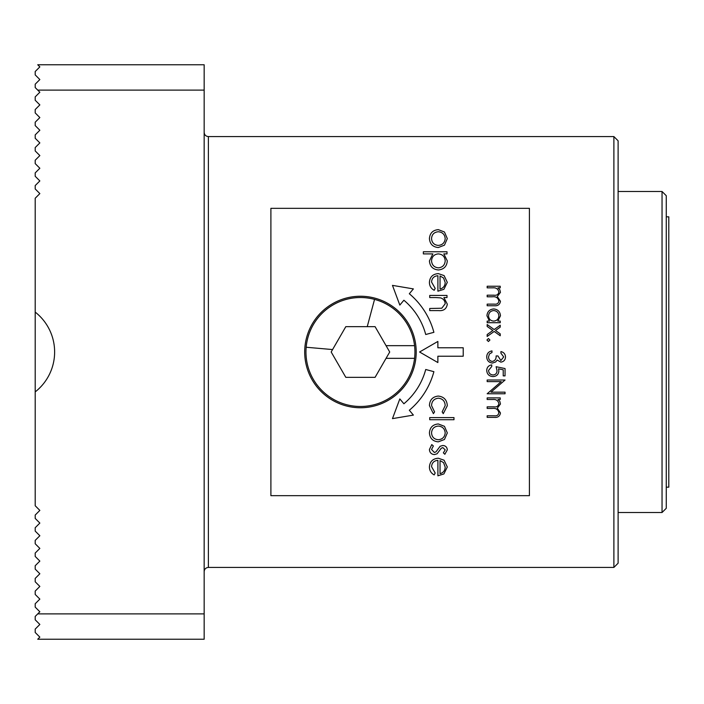 <?xml version="1.0" encoding="UTF-8"?>
<svg xmlns="http://www.w3.org/2000/svg" width="704" height="704" viewBox="0 0 704 704"><rect width="100%" height="100%" fill="white"/><g stroke="black" fill="none" stroke-linecap="round" stroke-linejoin="round"><path stroke-width="1.06" d="M662.042 512.512L662.042 191.488L666.266 195.712L666.266 508.288L662.042 512.512L618.112 512.512L618.112 563.2L613.888 567.424L613.888 136.576L208.384 136.576L208.384 567.424L613.888 567.424M37.734 90.112L39.846 92.224L35.2 96.87L35.2 100.25L39.846 104.896L35.2 109.542L35.2 112.922L39.846 117.568L35.2 122.214L35.2 125.594L39.846 130.24L35.2 134.886L35.2 138.266L39.846 142.912L35.2 147.558L35.2 150.938L39.846 155.584L35.2 160.23L35.2 163.61L39.846 168.256L35.2 172.902L35.2 176.282L39.846 180.928L35.2 185.574L35.2 188.954L39.846 193.6L35.2 198.246L35.2 505.754L39.846 510.4L35.2 515.046L35.2 518.426L39.846 523.072L35.2 527.718L35.2 531.098L39.846 535.744L35.2 540.39L35.2 543.77L39.846 548.416L35.2 553.062L35.2 556.442L39.846 561.088L35.2 565.734L35.2 569.114L39.846 573.76L35.2 578.406L35.2 581.786L39.846 586.432L35.2 591.078L35.2 594.458L39.846 599.104L35.2 603.75L35.2 607.13L39.846 611.776L37.734 613.888L204.16 613.888L204.16 90.112L37.734 90.112L35.2 87.578L35.2 84.198L39.846 79.552L35.2 74.906L35.2 71.526L39.846 66.88L37.734 64.768L204.16 64.768L204.16 90.112M204.16 613.888L204.16 639.232L37.734 639.232L39.846 637.12L35.2 632.474L35.2 629.094L39.846 624.448L35.2 619.802L35.2 616.422L37.734 613.888M613.888 136.576L618.112 140.8L618.112 512.512M529.408 495.678L529.408 208.322L270.899 208.322L270.899 495.678L529.408 495.678M35.2 391.899A50.688 50.688 0 0 0 35.2 312.101M204.16 571.648C204.406 569.078 205.814 567.67 208.384 567.424M437.87 356.224L463.214 356.224L463.214 347.776L437.87 347.776L437.87 341.44L419.584 352L437.87 362.56L437.87 356.224M399.819 305.078L403.894 300.23A67.584 67.584 0 0 1 425.726 334.506L433.893 332.323A76.032 76.032 0 0 0 409.323 293.753L413.389 288.904L392.471 285.375L399.819 305.078M431.543 449.416L434.324 452.47L435.97 451.88L440.114 446.283L442.772 445.491C445.544 445.667 447.058 447.119 447.313 449.856L444.849 454.282L443.37 452.848L445.192 449.856L442.86 447.612L441.294 448.202L437.087 453.781L434.412 454.59C431.332 454.309 429.66 452.619 429.422 449.522L431.763 444.585L433.365 445.993L431.543 449.416M435.97 297.563L429.722 297.563L429.722 295.442L447.005 295.442L447.005 297.563L443.89 297.563L447.313 304.146C446.547 308.898 443.626 311.054 438.548 310.605L429.722 310.605L429.722 308.484L441.786 308.229L445.192 303.776C444.981 300.802 443.45 298.839 440.607 297.889L435.97 297.563M497.816 321.094L500.236 321.094L500.236 322.705L487.168 322.705L487.168 321.094L489.43 321.094L486.939 315.762C487.318 311.608 489.588 309.338 493.742 308.942C497.86 309.373 500.104 311.661 500.465 315.806L497.816 321.094M447.313 405.733L443.256 413.653L442.156 411.875L445.192 405.583C444.972 401.183 442.71 398.719 438.416 398.182C434.069 398.702 431.781 401.174 431.543 405.592L434.57 411.875L433.409 413.653L429.422 405.557C429.722 399.881 432.661 396.722 438.222 396.062C443.942 396.704 446.97 399.934 447.313 405.733M487.168 336.459L487.168 334.55L492.844 330.493L487.168 326.445L487.168 324.535L494.182 329.542L500.236 325.222L500.236 327.131L495.519 330.493L500.236 333.863L500.236 335.764L494.182 331.452L487.168 336.459M492.325 361.442C495.044 360.782 496.302 358.952 496.109 355.942L497.939 355.942L500.87 360.527L503.677 356.928L500.922 353.188L500.922 351.586C503.774 352.255 505.305 354.033 505.507 356.91C505.358 359.946 503.809 361.689 500.861 362.129L497.182 360.043L495.66 361.979L492.483 363.053C488.849 362.613 486.922 360.554 486.71 356.866C486.895 353.514 488.655 351.525 491.982 350.9L491.982 352.502L489.509 353.901L488.541 356.893C488.567 359.506 489.834 361.02 492.325 361.442M429.722 417.595L453.983 417.595L453.983 419.716L429.722 419.716L429.722 417.595M438.319 273.61L444.092 275.598L447.313 282.357L443.907 289.318L437.906 291.192L437.906 275.73C434.007 276.056 431.886 278.159 431.543 282.04L435.178 288.402L434.192 290.286C431.033 288.561 429.44 285.903 429.422 282.304C429.871 276.91 432.837 274.014 438.319 273.61M360.448 407.757A55.757 55.757 0 0 0 408.734 324.122A55.757 55.757 0 0 0 312.162 324.122A55.757 55.757 0 0 0 360.448 407.757M433.893 371.677L425.726 369.494A67.584 67.584 0 0 1 403.894 403.77L399.819 398.922L392.471 418.625L413.389 415.096L409.323 410.247A76.032 76.032 0 0 0 433.893 371.677M505.05 368.553L505.05 375.883L503.219 375.883L503.219 369.802L498.511 368.843L498.863 370.946C498.546 374.493 496.593 376.376 493.011 376.578C489.104 376.297 487.001 374.22 486.71 370.339C486.957 367.233 488.638 365.411 491.753 364.883L491.753 366.485L488.541 370.436C488.796 373.217 490.301 374.722 493.082 374.968C495.642 374.713 496.954 373.278 497.024 370.656L496.109 366.714L505.05 368.553M447.313 432.916L444.462 439.481L438.319 441.848C432.846 441.346 429.88 438.372 429.422 432.916C429.871 427.451 432.837 424.468 438.319 423.958L444.453 426.325L447.313 432.916M488.426 341.502L486.939 340.006L488.426 338.518L489.922 340.006L488.426 341.502M437.906 460.354C434.007 460.68 431.886 462.774 431.543 466.655L435.178 473.018L434.192 474.91C431.033 473.185 429.44 470.518 429.422 466.919C429.871 461.534 432.837 458.63 438.319 458.225L444.092 460.222L447.313 466.972L443.907 473.933L437.906 475.816L437.906 460.354M487.168 380.01L505.05 380.01L490.978 392.163L505.05 392.163L505.05 393.765L487.168 393.765L501.213 381.621L487.168 381.621L487.168 380.01M498.863 403.726C498.168 400.567 496.1 399.159 492.668 399.502L487.168 399.502L487.168 397.892L500.236 397.892L500.236 399.502L497.966 399.502L499.805 401.315L500.465 404.008L497.306 408.162L500.465 412.958C499.875 416.249 497.798 417.718 494.243 417.384L487.168 417.384L487.168 415.774L494.252 415.774C496.901 416.143 498.441 415.114 498.863 412.676C498.08 409.402 495.88 407.986 492.254 408.443L487.168 408.443L487.168 406.833L493.812 406.833C496.628 407.282 498.309 406.243 498.863 403.726M487.168 296.798L487.168 295.187L493.812 295.187C496.628 295.636 498.309 294.598 498.863 292.081C498.168 288.922 496.1 287.514 492.668 287.857L487.168 287.857L487.168 286.246L500.236 286.246L500.236 287.857L497.966 287.857L499.805 289.67L500.465 292.362L497.306 296.516L500.465 301.312C499.875 304.603 497.798 306.073 494.243 305.738L487.168 305.738L487.168 304.128L494.252 304.128C496.901 304.498 498.441 303.468 498.863 301.03C498.08 297.757 495.88 296.34 492.254 296.798L487.168 296.798M423.35 251.768L447.005 251.768L447.005 253.898L443.81 253.898L447.313 260.876C446.838 266.367 443.872 269.394 438.416 269.966C432.916 269.456 429.924 266.446 429.422 260.946L432.854 253.898L423.35 253.898L423.35 251.768M447.313 238.586L444.462 245.159L438.319 247.526C432.846 247.025 429.88 244.042 429.422 238.586C429.871 233.121 432.837 230.138 438.319 229.636L444.453 232.003L447.313 238.586M666.266 216.832L668.8 216.832L668.8 487.168L666.266 487.168M662.042 191.488L618.112 191.488M445.192 238.577C444.77 242.739 442.473 245.018 438.302 245.406C434.139 245.018 431.886 242.748 431.543 238.577C431.886 234.414 434.139 232.144 438.302 231.757C442.482 232.144 444.77 234.414 445.192 238.577M445.192 260.858C444.858 256.599 442.57 254.276 438.328 253.898C434.122 254.302 431.86 256.634 431.543 260.894C431.939 265.074 434.218 267.388 438.39 267.846C442.57 267.397 444.84 265.065 445.192 260.858M493.715 310.552C490.565 310.895 488.84 312.655 488.541 315.814C488.787 319.035 490.494 320.795 493.671 321.094C496.883 320.804 498.608 319.053 498.863 315.832C498.599 312.655 496.883 310.895 493.715 310.552M445.192 467.086L443.564 462.634L440.035 460.574L440.035 473.695C443.335 472.754 445.051 470.545 445.192 467.086M438.302 439.727C442.473 439.34 444.77 437.07 445.192 432.907C444.77 428.736 442.482 426.466 438.302 426.078C434.139 426.466 431.886 428.745 431.543 432.907C431.886 437.07 434.139 439.349 438.302 439.727M440.035 289.071C443.335 288.13 445.051 285.93 445.192 282.462L443.564 278.01L440.035 275.95L440.035 289.071M367.242 326.656L345.814 326.656L332.587 349.562L306.17 347.248A54.49 54.49 0 0 1 414.568 345.664A54.49 54.49 0 0 1 357.271 406.393A54.49 54.49 0 0 1 306.17 347.248A54.49 54.49 0 0 1 374.554 299.367L367.242 326.656L375.082 326.656L389.717 352L386.056 358.336L414.568 358.336M374.554 299.367A54.49 54.49 0 0 1 414.568 345.664L386.056 345.664L389.717 352M345.814 326.656L331.179 352L345.814 377.344L375.082 377.344L386.056 358.336L375.082 377.344M208.384 136.576C205.814 136.33 204.406 134.922 204.16 132.352"/></g></svg>
